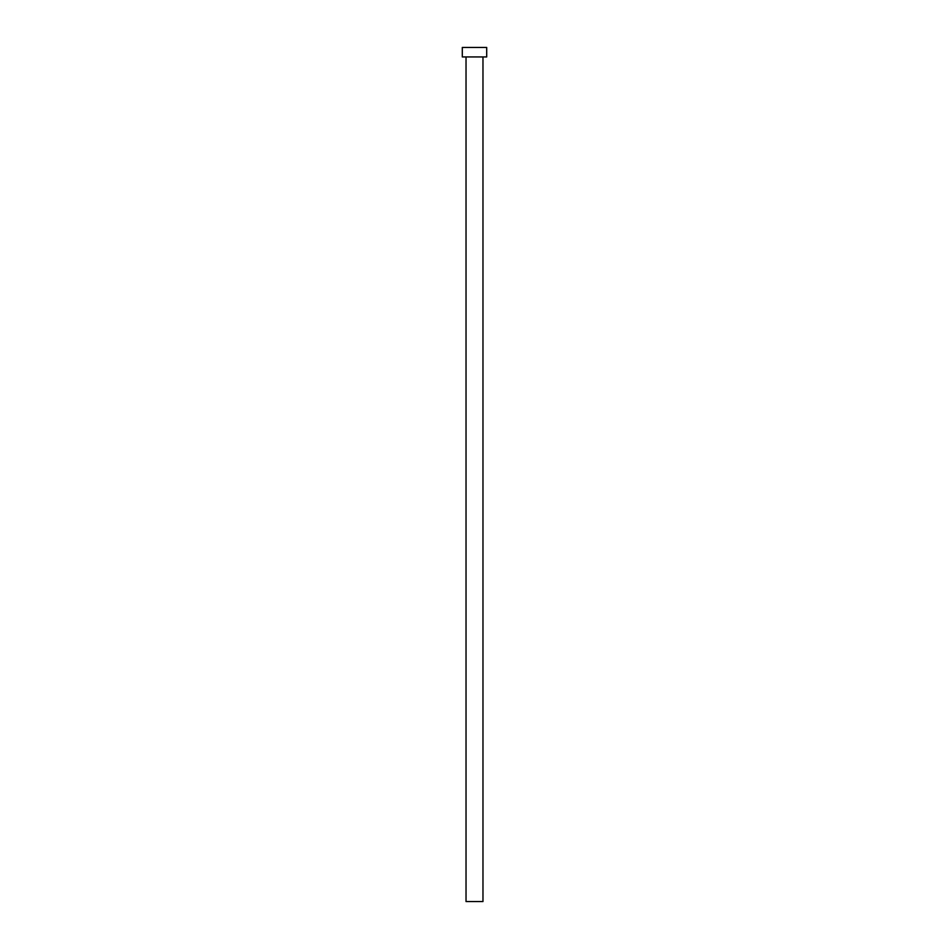 <?xml version="1.0" encoding="UTF-8"?>
<svg xmlns="http://www.w3.org/2000/svg" width="949" height="949" viewBox="0 0 949 949"><rect width="100%" height="100%" fill="white"/><g stroke="black" fill="none" stroke-linecap="round" stroke-linejoin="round"><path stroke-width="1.42" d="M466.03 56.94L466.03 901.55L482.97 901.55L482.97 56.94L482.97 901.55L466.03 901.55L466.03 56.94M462.293 47.45L462.293 56.94L486.707 56.94L486.707 47.45L462.293 47.45L462.293 56.94L486.707 56.94L486.707 47.45L462.293 47.45"/></g></svg>
